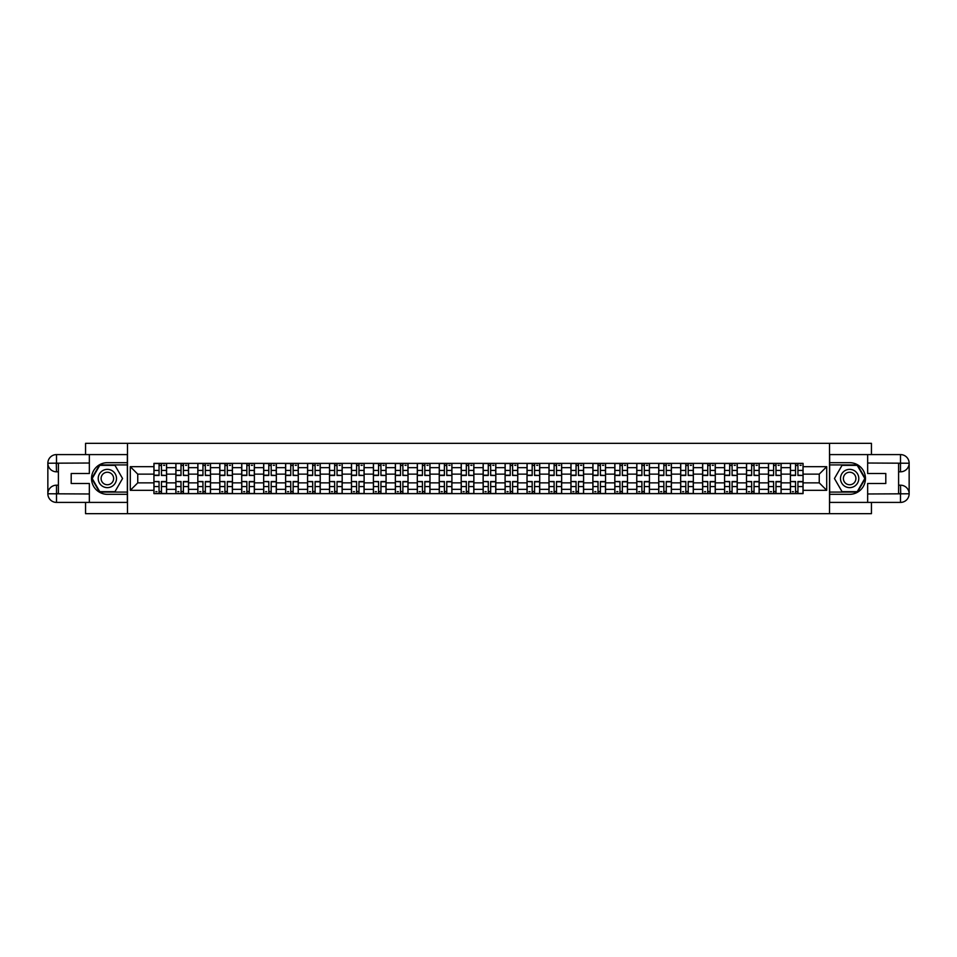 <?xml version="1.0" encoding="UTF-8"?>
<svg xmlns="http://www.w3.org/2000/svg" width="957" height="957" viewBox="0 0 957 957"><rect width="100%" height="100%" fill="white"/><g stroke="black" fill="none" stroke-linecap="round" stroke-linejoin="round"><path stroke-width="1.44" d="M85.556 502.413L85.556 513.67L871.444 513.67L871.444 502.413M871.444 454.587L871.444 443.33L85.556 443.33L85.556 454.587M175.873 493.621L175.873 467.662L166.59 467.662L166.59 493.621M166.59 467.662L166.59 463.379M175.873 467.662L175.873 463.379M188.541 463.379L188.541 493.621M197.824 493.621L197.824 463.379M210.492 463.379L210.492 493.621M219.775 493.621L219.775 463.379M232.431 463.379L232.431 493.621M241.714 493.621L241.714 463.379M254.383 463.379L254.383 493.621M263.665 493.621L263.665 463.379M276.334 463.379L276.334 493.621M285.617 493.621L285.617 463.379M298.273 463.379L298.273 493.621M307.568 493.621L307.568 463.379M320.224 463.379L320.224 493.621M329.507 493.621L329.507 463.379M342.175 463.379L342.175 493.621M351.458 493.621L351.458 463.379M364.115 463.379L364.115 493.621M373.409 493.621L373.409 463.379M386.066 463.379L386.066 493.621M395.349 493.621L395.349 463.379M408.017 463.379L408.017 493.621M417.3 493.621L417.3 463.379M429.968 463.379L429.968 493.621M439.251 493.621L439.251 463.379M451.907 463.379L451.907 493.621M461.19 493.621L461.19 463.379M473.859 463.379L473.859 493.621M483.141 493.621L483.141 463.379M495.81 463.379L495.81 493.621M505.093 493.621L505.093 463.379M517.749 463.379L517.749 493.621M527.032 493.621L527.032 463.379M539.7 463.379L539.7 493.621M548.983 493.621L548.983 463.379M561.651 463.379L561.651 493.621M570.934 493.621L570.934 463.379M583.591 463.379L583.591 493.621M592.885 493.621L592.885 463.379M605.542 463.379L605.542 493.621M614.825 493.621L614.825 463.379M627.493 463.379L627.493 493.621M636.776 493.621L636.776 463.379M649.432 463.379L649.432 493.621M658.727 493.621L658.727 463.379M671.383 463.379L671.383 493.621M680.666 493.621L680.666 463.379M693.335 463.379L693.335 493.621M702.617 493.621L702.617 463.379M715.286 463.379L715.286 493.621M724.569 493.621L724.569 463.379M737.225 463.379L737.225 493.621M746.508 493.621L746.508 463.379M759.176 463.379L759.176 493.621M768.459 493.621L768.459 463.379M781.127 463.379L781.127 493.621M790.41 493.621L790.41 463.379M790.41 482.866L781.127 482.866M768.459 482.866L759.176 482.866M746.508 482.866L737.225 482.866M724.569 482.866L715.286 482.866M702.617 482.866L693.335 482.866M680.666 482.866L671.383 482.866M658.727 482.866L649.432 482.866M636.776 482.866L627.493 482.866M614.825 482.866L605.542 482.866M592.885 482.866L583.591 482.866M570.934 482.866L561.651 482.866M548.983 482.866L539.7 482.866M527.032 482.866L517.749 482.866M505.093 482.866L495.81 482.866M483.141 482.866L473.859 482.866M461.19 482.866L451.907 482.866M439.251 482.866L429.968 482.866M417.3 482.866L408.017 482.866M395.349 482.866L386.066 482.866M373.409 482.866L364.115 482.866M351.458 482.866L342.175 482.866M329.507 482.866L320.224 482.866M307.568 482.866L298.273 482.866M285.617 482.866L276.334 482.866M263.665 482.866L254.383 482.866M241.714 482.866L232.431 482.866M219.775 482.866L210.492 482.866M197.824 482.866L188.541 482.866M175.873 482.866L166.59 482.866M790.41 474.134L781.127 474.134M768.459 474.134L759.176 474.134M746.508 474.134L737.225 474.134M724.569 474.134L715.286 474.134M702.617 474.134L693.335 474.134M680.666 474.134L671.383 474.134M658.727 474.134L649.432 474.134M636.776 474.134L627.493 474.134M614.825 474.134L605.542 474.134M592.885 474.134L583.591 474.134M570.934 474.134L561.651 474.134M548.983 474.134L539.7 474.134M527.032 474.134L517.749 474.134M505.093 474.134L495.81 474.134M483.141 474.134L473.859 474.134M461.19 474.134L451.907 474.134M439.251 474.134L429.968 474.134M417.3 474.134L408.017 474.134M395.349 474.134L386.066 474.134M373.409 474.134L364.115 474.134M351.458 474.134L342.175 474.134M329.507 474.134L320.224 474.134M307.568 474.134L298.273 474.134M285.617 474.134L276.334 474.134M263.665 474.134L254.383 474.134M241.714 474.134L232.431 474.134M219.775 474.134L210.492 474.134M197.824 474.134L188.541 474.134M175.873 474.134L166.59 474.134M137.748 482.866L153.933 482.866L153.933 474.134L137.748 474.134L137.748 482.866L130.296 490.319L130.296 466.681L153.933 466.681L153.933 474.134M803.067 474.134L803.067 482.866L819.252 482.866L819.252 474.134L803.067 474.134L803.067 463.379L153.933 463.379L153.933 466.681M803.067 466.681L826.704 466.681L826.704 490.319L803.067 490.319L803.067 482.866M153.933 482.866L153.933 493.621L803.067 493.621L803.067 490.319M153.933 490.319L130.296 490.319M829.516 513.67L829.516 443.33M127.484 513.67L127.484 443.33M161.458 491.515L159.065 491.515M159.065 465.485L161.458 465.485M183.409 491.515L181.017 491.515M181.017 465.485L183.409 465.485M205.348 491.515L202.956 491.515M202.956 465.485L205.348 465.485M227.299 491.515L224.907 491.515M224.907 465.485L227.299 465.485M249.251 491.515L246.858 491.515M246.858 465.485L249.251 465.485M271.19 491.515L268.797 491.515M268.797 465.485L271.19 465.485M293.141 491.515L290.749 491.515M290.749 465.485L293.141 465.485M315.092 491.515L312.7 491.515M312.7 465.485L315.092 465.485M337.031 491.515L334.651 491.515M334.651 465.485L337.031 465.485M358.983 491.515L356.59 491.515M356.59 465.485L358.983 465.485M380.934 491.515L378.541 491.515M378.541 465.485L380.934 465.485M402.885 491.515L400.493 491.515M400.493 465.485L402.885 465.485M424.824 491.515L422.432 491.515M422.432 465.485L424.824 465.485M446.775 491.515L444.383 491.515M444.383 465.485L446.775 465.485M468.727 491.515L466.334 491.515M466.334 465.485L468.727 465.485M490.666 491.515L488.273 491.515M488.273 465.485L490.666 465.485M512.617 491.515L510.225 491.515M510.225 465.485L512.617 465.485M534.568 491.515L532.176 491.515M532.176 465.485L534.568 465.485M556.507 491.515L554.115 491.515M554.115 465.485L556.507 465.485M578.459 491.515L576.066 491.515M576.066 465.485L578.459 465.485M600.41 491.515L598.017 491.515M598.017 465.485L600.41 465.485M622.349 491.515L619.969 491.515M619.969 465.485L622.349 465.485M644.3 491.515L641.908 491.515M641.908 465.485L644.3 465.485M666.251 491.515L663.859 491.515M663.859 465.485L666.251 465.485M688.203 491.515L685.81 491.515M685.81 465.485L688.203 465.485M710.142 491.515L707.749 491.515M707.749 465.485L710.142 465.485M732.093 491.515L729.701 491.515M729.701 465.485L732.093 465.485M754.044 491.515L751.652 491.515M751.652 465.485L754.044 465.485M775.983 491.515L773.591 491.515M773.591 465.485L775.983 465.485M797.935 491.515L795.542 491.515M795.542 465.485L797.935 465.485M130.296 466.681L137.748 474.134M819.252 482.866L826.704 490.319M819.252 474.134L826.704 466.681M161.458 475.174L166.518 475.473L161.458 475.473L161.458 463.511L166.518 463.511L159.065 463.511L159.065 475.473L154.005 475.473L154.005 463.511L159.065 463.511L154.005 463.511M166.518 475.174L166.518 463.511M159.065 465.341L161.458 465.341M163.563 465.341L164.688 465.341M159.065 481.826L154.005 481.527L159.065 481.527L159.065 493.489L154.005 493.489L161.458 493.489L161.458 481.527L166.518 481.527L166.518 493.489L161.458 493.489L166.518 493.489M154.005 481.826L154.005 493.489M161.458 491.659L159.065 491.659M156.96 491.659L155.824 491.659M183.409 475.174L188.469 475.473L183.409 475.473L183.409 463.511L188.469 463.511L181.017 463.511L181.017 475.473L175.944 475.473L175.944 463.511L181.017 463.511L175.944 463.511M188.469 475.174L188.469 463.511M181.017 465.341L183.409 465.341M185.514 465.341L186.639 465.341M205.348 475.174L210.42 475.473L205.348 475.473L205.348 463.511L210.42 463.511L202.956 463.511L202.956 475.473L197.896 475.473L197.896 463.511L202.956 463.511L197.896 463.511M210.42 475.174L210.42 463.511M202.956 465.341L205.348 465.341M207.466 465.341L208.59 465.341M58.401 471.813L56.499 471.813A8.649 8.649 0 0 1 47.85 463.236A8.649 8.649 0 0 1 56.499 454.587L127.341 454.587L127.341 462.674L107.363 462.674A15.826 15.826 0 0 0 91.537 478.5A15.826 15.826 0 0 0 107.363 494.326L127.341 494.326L127.341 502.413L56.499 502.413A8.649 8.649 0 0 1 47.85 493.764A8.649 8.649 0 0 1 56.499 485.187L58.401 485.187M127.341 494.326L127.341 462.674M89.348 454.587L89.348 473.5L71.201 473.5L71.201 483.5L89.348 483.5L89.348 502.413M56.499 471.813A8.649 8.649 0 0 1 47.85 463.236L56.284 463.164L56.499 471.813A8.649 8.649 0 0 1 47.85 463.236L47.85 493.764L89.348 493.979M56.499 493.979L56.499 502.413A8.649 8.649 0 0 1 47.85 493.764A8.649 8.649 0 0 1 56.499 485.187L56.499 493.621L58.401 493.621L58.401 463.379L56.499 463.379M127.341 464.923L99.528 464.923L91.681 478.5L99.528 492.077L127.341 492.077M898.599 485.187L900.501 485.187A8.649 8.649 0 0 1 909.15 493.764A8.649 8.649 0 0 1 900.501 502.413L829.659 502.413L829.659 494.326L849.637 494.326A15.826 15.826 0 0 0 865.463 478.5A15.826 15.826 0 0 0 849.637 462.674L829.659 462.674L829.659 454.587L900.501 454.587A8.649 8.649 0 0 1 909.15 463.236A8.649 8.649 0 0 1 900.501 471.813L898.599 471.813M829.659 462.674L829.659 494.326M867.652 502.413L867.652 483.5L885.799 483.5L885.799 473.5L867.652 473.5L867.652 454.587M900.501 485.187A8.649 8.649 0 0 1 909.15 493.764L900.716 493.836L900.501 485.187A8.649 8.649 0 0 1 909.15 493.764L909.15 463.236L867.652 463.021M900.501 463.021L900.501 454.587A8.649 8.649 0 0 1 909.15 463.236A8.649 8.649 0 0 1 900.501 471.813L900.501 463.379L898.599 463.379L898.599 493.621L900.501 493.621M829.659 492.077L857.472 492.077L865.319 478.5L857.472 464.923L829.659 464.923M98.212 478.5A9.139 9.139 0 0 0 107.363 487.639A9.139 9.139 0 0 0 116.503 478.5A9.139 9.139 0 0 0 107.363 469.361A9.139 9.139 0 0 0 98.212 478.5M101.095 478.5A6.256 6.256 0 0 0 107.363 484.756A6.256 6.256 0 0 0 113.62 478.5A6.256 6.256 0 0 0 107.363 472.244A6.256 6.256 0 0 0 101.095 478.5M114.96 465.341L122.556 478.5L114.96 491.659L99.767 491.659L92.171 478.5L99.767 465.341L114.96 465.341M840.497 478.5A9.139 9.139 0 0 0 849.637 487.639A9.139 9.139 0 0 0 858.788 478.5A9.139 9.139 0 0 0 849.637 469.361A9.139 9.139 0 0 0 840.497 478.5M843.38 478.5A6.256 6.256 0 0 0 849.637 484.756A6.256 6.256 0 0 0 855.905 478.5A6.256 6.256 0 0 0 849.637 472.244A6.256 6.256 0 0 0 843.38 478.5M857.233 465.341L864.829 478.5L857.233 491.659L842.04 491.659L834.444 478.5L842.04 465.341L857.233 465.341M181.017 481.826L175.944 481.527L181.017 481.527L181.017 493.489L175.944 493.489L183.409 493.489L183.409 481.527L188.469 481.527L188.469 493.489L183.409 493.489L188.469 493.489M175.944 481.826L175.944 493.489M183.409 491.659L181.017 491.659M178.899 491.659L177.775 491.659M202.956 481.826L197.896 481.527L202.956 481.527L202.956 493.489L197.896 493.489L205.348 493.489L205.348 481.527L210.42 481.527L210.42 493.489L205.348 493.489L210.42 493.489M197.896 481.826L197.896 493.489M205.348 491.659L202.956 491.659M200.85 491.659L199.726 491.659M227.299 475.174L232.36 475.473L227.299 475.473L227.299 463.511L232.36 463.511L224.907 463.511L224.907 475.473L219.847 475.473L219.847 463.511L224.907 463.511L219.847 463.511M232.36 475.174L232.36 463.511M224.907 465.341L227.299 465.341M229.405 465.341L230.529 465.341M249.251 475.174L254.311 475.473L249.251 475.473L249.251 463.511L254.311 463.511L246.858 463.511L246.858 475.473L241.786 475.473L241.786 463.511L246.858 463.511L241.786 463.511M254.311 475.174L254.311 463.511M246.858 465.341L249.251 465.341M251.356 465.341L252.481 465.341M271.19 475.174L276.262 475.473L271.19 475.473L271.19 463.511L276.262 463.511L268.797 463.511L268.797 475.473L263.737 475.473L263.737 463.511L268.797 463.511L263.737 463.511M276.262 475.174L276.262 463.511M268.797 465.341L271.19 465.341M273.307 465.341L274.432 465.341M224.907 481.826L219.847 481.527L224.907 481.527L224.907 493.489L219.847 493.489L227.299 493.489L227.299 481.527L232.36 481.527L232.36 493.489L227.299 493.489L232.36 493.489M219.847 481.826L219.847 493.489M227.299 491.659L224.907 491.659M222.802 491.659L221.677 491.659M246.858 481.826L241.786 481.527L246.858 481.527L246.858 493.489L241.786 493.489L249.251 493.489L249.251 481.527L254.311 481.527L254.311 493.489L249.251 493.489L254.311 493.489M241.786 481.826L241.786 493.489M249.251 491.659L246.858 491.659M244.741 491.659L243.616 491.659M268.797 481.826L263.737 481.527L268.797 481.527L268.797 493.489L263.737 493.489L271.19 493.489L271.19 481.527L276.262 481.527L276.262 493.489L271.19 493.489L276.262 493.489M263.737 481.826L263.737 493.489M271.19 491.659L268.797 491.659M266.692 491.659L265.567 491.659M293.141 475.174L298.201 475.473L293.141 475.473L293.141 463.511L298.201 463.511L290.749 463.511L290.749 475.473L285.688 475.473L285.688 463.511L290.749 463.511L285.688 463.511M298.201 475.174L298.201 463.511M290.749 465.341L293.141 465.341M295.246 465.341L296.383 465.341M290.749 481.826L285.688 481.527L290.749 481.527L290.749 493.489L285.688 493.489L293.141 493.489L293.141 481.527L298.201 481.527L298.201 493.489L293.141 493.489L298.201 493.489M285.688 481.826L285.688 493.489M293.141 491.659L290.749 491.659M288.643 491.659L287.519 491.659M315.092 475.174L320.152 475.473L315.092 475.473L315.092 463.511L320.152 463.511L312.7 463.511L312.7 475.473L307.628 475.473L307.628 463.511L312.7 463.511L307.628 463.511M320.152 475.174L320.152 463.511M312.7 465.341L315.092 465.341M317.198 465.341L318.322 465.341M312.7 481.826L307.628 481.527L312.7 481.527L312.7 493.489L307.628 493.489L315.092 493.489L315.092 481.527L320.152 481.527L320.152 493.489L315.092 493.489L320.152 493.489M307.628 481.826L307.628 493.489M315.092 491.659L312.7 491.659M310.582 491.659L309.458 491.659M337.031 475.174L342.104 475.473L337.031 475.473L337.031 463.511L342.104 463.511L334.651 463.511L334.651 475.473L329.579 475.473L329.579 463.511L334.651 463.511L329.579 463.511M342.104 475.174L342.104 463.511M334.651 465.341L337.031 465.341M339.149 465.341L340.273 465.341M334.651 481.826L329.579 481.527L334.651 481.527L334.651 493.489L329.579 493.489L337.031 493.489L337.031 481.527L342.104 481.527L342.104 493.489L337.031 493.489L342.104 493.489M329.579 481.826L329.579 493.489M337.031 491.659L334.651 491.659M332.534 491.659L331.409 491.659M358.983 475.174L364.055 475.473L358.983 475.473L358.983 463.511L364.055 463.511L356.59 463.511L356.59 475.473L351.53 475.473L351.53 463.511L356.59 463.511L351.53 463.511M364.055 475.174L364.055 463.511M356.59 465.341L358.983 465.341M361.1 465.341L362.225 465.341M356.59 481.826L351.53 481.527L356.59 481.527L356.59 493.489L351.53 493.489L358.983 493.489L358.983 481.527L364.055 481.527L364.055 493.489L358.983 493.489L364.055 493.489M351.53 481.826L351.53 493.489M358.983 491.659L356.59 491.659M354.485 491.659L353.36 491.659M380.934 475.174L385.994 475.473L380.934 475.473L380.934 463.511L385.994 463.511L378.541 463.511L378.541 475.473L373.481 475.473L373.481 463.511L378.541 463.511L373.481 463.511M385.994 475.174L385.994 463.511M378.541 465.341L380.934 465.341M383.039 465.341L384.164 465.341M402.885 475.174L407.945 475.473L402.885 475.473L402.885 463.511L407.945 463.511L400.493 463.511L400.493 475.473L395.42 475.473L395.42 463.511L400.493 463.511L395.42 463.511M407.945 475.174L407.945 463.511M400.493 465.341L402.885 465.341M404.99 465.341L406.115 465.341M424.824 475.174L429.896 475.473L424.824 475.473L424.824 463.511L429.896 463.511L422.432 463.511L422.432 475.473L417.372 475.473L417.372 463.511L422.432 463.511L417.372 463.511M429.896 475.174L429.896 463.511M422.432 465.341L424.824 465.341M426.942 465.341L428.066 465.341M446.775 475.174L451.836 475.473L446.775 475.473L446.775 463.511L451.836 463.511L444.383 463.511L444.383 475.473L439.323 475.473L439.323 463.511L444.383 463.511L439.323 463.511M451.836 475.174L451.836 463.511M444.383 465.341L446.775 465.341M448.881 465.341L450.005 465.341M468.727 475.174L473.787 475.473L468.727 475.473L468.727 463.511L473.787 463.511L466.334 463.511L466.334 475.473L461.262 475.473L461.262 463.511L466.334 463.511L461.262 463.511M473.787 475.174L473.787 463.511M466.334 465.341L468.727 465.341M470.832 465.341L471.957 465.341M490.666 475.174L495.738 475.473L490.666 475.473L490.666 463.511L495.738 463.511L488.273 463.511L488.273 475.473L483.213 475.473L483.213 463.511L488.273 463.511L483.213 463.511M495.738 475.174L495.738 463.511M488.273 465.341L490.666 465.341M492.783 465.341L493.908 465.341M378.541 481.826L373.481 481.527L378.541 481.527L378.541 493.489L373.481 493.489L380.934 493.489L380.934 481.527L385.994 481.527L385.994 493.489L380.934 493.489L385.994 493.489M373.481 481.826L373.481 493.489M380.934 491.659L378.541 491.659M376.424 491.659L375.3 491.659M400.493 481.826L395.42 481.527L400.493 481.527L400.493 493.489L395.42 493.489L402.885 493.489L402.885 481.527L407.945 481.527L407.945 493.489L402.885 493.489L407.945 493.489M395.42 481.826L395.42 493.489M402.885 491.659L400.493 491.659M398.375 491.659L397.251 491.659M422.432 481.826L417.372 481.527L422.432 481.527L422.432 493.489L417.372 493.489L424.824 493.489L424.824 481.527L429.896 481.527L429.896 493.489L424.824 493.489L429.896 493.489M417.372 481.826L417.372 493.489M424.824 491.659L422.432 491.659M420.326 491.659L419.202 491.659M444.383 481.826L439.323 481.527L444.383 481.527L444.383 493.489L439.323 493.489L446.775 493.489L446.775 481.527L451.836 481.527L451.836 493.489L446.775 493.489L451.836 493.489M439.323 481.826L439.323 493.489M446.775 491.659L444.383 491.659M442.278 491.659L441.141 491.659M466.334 481.826L461.262 481.527L466.334 481.527L466.334 493.489L461.262 493.489L468.727 493.489L468.727 481.527L473.787 481.527L473.787 493.489L468.727 493.489L473.787 493.489M461.262 481.826L461.262 493.489M468.727 491.659L466.334 491.659M464.217 491.659L463.092 491.659M488.273 481.826L483.213 481.527L488.273 481.527L488.273 493.489L483.213 493.489L490.666 493.489L490.666 481.527L495.738 481.527L495.738 493.489L490.666 493.489L495.738 493.489M483.213 481.826L483.213 493.489M490.666 491.659L488.273 491.659M486.168 491.659L485.043 491.659M512.617 475.174L517.677 475.473L512.617 475.473L512.617 463.511L517.677 463.511L510.225 463.511L510.225 475.473L505.164 475.473L505.164 463.511L510.225 463.511L505.164 463.511M517.677 475.174L517.677 463.511M510.225 465.341L512.617 465.341M514.722 465.341L515.859 465.341M510.225 481.826L505.164 481.527L510.225 481.527L510.225 493.489L505.164 493.489L512.617 493.489L512.617 481.527L517.677 481.527L517.677 493.489L512.617 493.489L517.677 493.489M505.164 481.826L505.164 493.489M512.617 491.659L510.225 491.659M508.119 491.659L506.995 491.659M534.568 475.174L539.628 475.473L534.568 475.473L534.568 463.511L539.628 463.511L532.176 463.511L532.176 475.473L527.104 475.473L527.104 463.511L532.176 463.511L527.104 463.511M539.628 475.174L539.628 463.511M532.176 465.341L534.568 465.341M536.674 465.341L537.798 465.341M532.176 481.826L527.104 481.527L532.176 481.527L532.176 493.489L527.104 493.489L534.568 493.489L534.568 481.527L539.628 481.527L539.628 493.489L534.568 493.489L539.628 493.489M527.104 481.826L527.104 493.489M534.568 491.659L532.176 491.659M530.058 491.659L528.934 491.659M556.507 475.174L561.58 475.473L556.507 475.473L556.507 463.511L561.58 463.511L554.115 463.511L554.115 475.473L549.055 475.473L549.055 463.511L554.115 463.511L549.055 463.511M561.58 475.174L561.58 463.511M554.115 465.341L556.507 465.341M558.625 465.341L559.749 465.341M554.115 481.826L549.055 481.527L554.115 481.527L554.115 493.489L549.055 493.489L556.507 493.489L556.507 481.527L561.58 481.527L561.58 493.489L556.507 493.489L561.58 493.489M549.055 481.826L549.055 493.489M556.507 491.659L554.115 491.659M552.01 491.659L550.885 491.659M578.459 475.174L583.519 475.473L578.459 475.473L578.459 463.511L583.519 463.511L576.066 463.511L576.066 475.473L571.006 475.473L571.006 463.511L576.066 463.511L571.006 463.511M583.519 475.174L583.519 463.511M576.066 465.341L578.459 465.341M580.576 465.341L581.7 465.341M576.066 481.826L571.006 481.527L576.066 481.527L576.066 493.489L571.006 493.489L578.459 493.489L578.459 481.527L583.519 481.527L583.519 493.489L578.459 493.489L583.519 493.489M571.006 481.826L571.006 493.489M578.459 491.659L576.066 491.659M573.961 491.659L572.836 491.659M600.41 475.174L605.47 475.473L600.41 475.473L600.41 463.511L605.47 463.511L598.017 463.511L598.017 475.473L592.945 475.473L592.945 463.511L598.017 463.511L592.945 463.511M605.47 475.174L605.47 463.511M598.017 465.341L600.41 465.341M602.515 465.341L603.64 465.341M598.017 481.826L592.945 481.527L598.017 481.527L598.017 493.489L592.945 493.489L600.41 493.489L600.41 481.527L605.47 481.527L605.47 493.489L600.41 493.489L605.47 493.489M592.945 481.826L592.945 493.489M600.41 491.659L598.017 491.659M595.9 491.659L594.775 491.659M622.349 475.174L627.421 475.473L622.349 475.473L622.349 463.511L627.421 463.511L619.969 463.511L619.969 475.473L614.896 475.473L614.896 463.511L619.969 463.511L614.896 463.511M627.421 475.174L627.421 463.511M619.969 465.341L622.349 465.341M624.466 465.341L625.591 465.341M619.969 481.826L614.896 481.527L619.969 481.527L619.969 493.489L614.896 493.489L622.349 493.489L622.349 481.527L627.421 481.527L627.421 493.489L622.349 493.489L627.421 493.489M614.896 481.826L614.896 493.489M622.349 491.659L619.969 491.659M617.851 491.659L616.727 491.659M644.3 475.174L649.372 475.473L644.3 475.473L644.3 463.511L649.372 463.511L641.908 463.511L641.908 475.473L636.848 475.473L636.848 463.511L641.908 463.511L636.848 463.511M649.372 475.174L649.372 463.511M641.908 465.341L644.3 465.341M646.418 465.341L647.542 465.341M641.908 481.826L636.848 481.527L641.908 481.527L641.908 493.489L636.848 493.489L644.3 493.489L644.3 481.527L649.372 481.527L649.372 493.489L644.3 493.489L649.372 493.489M636.848 481.826L636.848 493.489M644.3 491.659L641.908 491.659M639.802 491.659L638.678 491.659M666.251 475.174L671.312 475.473L666.251 475.473L666.251 463.511L671.312 463.511L663.859 463.511L663.859 475.473L658.799 475.473L658.799 463.511L663.859 463.511L658.799 463.511M671.312 475.174L671.312 463.511M663.859 465.341L666.251 465.341M668.357 465.341L669.481 465.341M663.859 481.826L658.799 481.527L663.859 481.527L663.859 493.489L658.799 493.489L666.251 493.489L666.251 481.527L671.312 481.527L671.312 493.489L666.251 493.489L671.312 493.489M658.799 481.826L658.799 493.489M666.251 491.659L663.859 491.659M661.754 491.659L660.617 491.659M688.203 475.174L693.263 475.473L688.203 475.473L688.203 463.511L693.263 463.511L685.81 463.511L685.81 475.473L680.738 475.473L680.738 463.511L685.81 463.511L680.738 463.511M693.263 475.174L693.263 463.511M685.81 465.341L688.203 465.341M690.308 465.341L691.433 465.341M685.81 481.826L680.738 481.527L685.81 481.527L685.81 493.489L680.738 493.489L688.203 493.489L688.203 481.527L693.263 481.527L693.263 493.489L688.203 493.489L693.263 493.489M680.738 481.826L680.738 493.489M688.203 491.659L685.81 491.659M683.693 491.659L682.568 491.659M710.142 475.174L715.214 475.473L710.142 475.473L710.142 463.511L715.214 463.511L707.749 463.511L707.749 475.473L702.689 475.473L702.689 463.511L707.749 463.511L702.689 463.511M715.214 475.174L715.214 463.511M707.749 465.341L710.142 465.341M712.259 465.341L713.384 465.341M707.749 481.826L702.689 481.527L707.749 481.527L707.749 493.489L702.689 493.489L710.142 493.489L710.142 481.527L715.214 481.527L715.214 493.489L710.142 493.489L715.214 493.489M702.689 481.826L702.689 493.489M710.142 491.659L707.749 491.659M705.644 491.659L704.519 491.659M732.093 475.174L737.153 475.473L732.093 475.473L732.093 463.511L737.153 463.511L729.701 463.511L729.701 475.473L724.64 475.473L724.64 463.511L729.701 463.511L724.64 463.511M737.153 475.174L737.153 463.511M729.701 465.341L732.093 465.341M734.198 465.341L735.323 465.341M729.701 481.826L724.64 481.527L729.701 481.527L729.701 493.489L724.64 493.489L732.093 493.489L732.093 481.527L737.153 481.527L737.153 493.489L732.093 493.489L737.153 493.489M724.64 481.826L724.64 493.489M732.093 491.659L729.701 491.659M727.595 491.659L726.471 491.659M754.044 475.174L759.104 475.473L754.044 475.473L754.044 463.511L759.104 463.511L751.652 463.511L751.652 475.473L746.58 475.473L746.58 463.511L751.652 463.511L746.58 463.511M759.104 475.174L759.104 463.511M751.652 465.341L754.044 465.341M756.15 465.341L757.274 465.341M751.652 481.826L746.58 481.527L751.652 481.527L751.652 493.489L746.58 493.489L754.044 493.489L754.044 481.527L759.104 481.527L759.104 493.489L754.044 493.489L759.104 493.489M746.58 481.826L746.58 493.489M754.044 491.659L751.652 491.659M749.534 491.659L748.41 491.659M775.983 475.174L781.056 475.473L775.983 475.473L775.983 463.511L781.056 463.511L773.591 463.511L773.591 475.473L768.531 475.473L768.531 463.511L773.591 463.511L768.531 463.511M781.056 475.174L781.056 463.511M773.591 465.341L775.983 465.341M778.101 465.341L779.225 465.341M773.591 481.826L768.531 481.527L773.591 481.527L773.591 493.489L768.531 493.489L775.983 493.489L775.983 481.527L781.056 481.527L781.056 493.489L775.983 493.489L781.056 493.489M768.531 481.826L768.531 493.489M775.983 491.659L773.591 491.659M771.486 491.659L770.361 491.659M797.935 475.174L802.995 475.473L797.935 475.473L797.935 463.511L802.995 463.511L795.542 463.511L795.542 475.473L790.482 475.473L790.482 463.511L795.542 463.511L790.482 463.511M802.995 475.174L802.995 463.511M795.542 465.341L797.935 465.341M800.04 465.341L801.176 465.341M795.542 481.826L790.482 481.527L795.542 481.527L795.542 493.489L790.482 493.489L797.935 493.489L797.935 481.527L802.995 481.527L802.995 493.489L797.935 493.489L802.995 493.489M790.482 481.826L790.482 493.489M797.935 491.659L795.542 491.659M793.437 491.659L792.312 491.659M768.459 467.662L759.176 467.662M746.508 467.662L737.225 467.662M724.569 467.662L715.286 467.662M702.617 467.662L693.335 467.662M680.666 467.662L671.383 467.662M658.727 467.662L649.432 467.662M636.776 467.662L627.493 467.662M614.825 467.662L605.542 467.662M592.885 467.662L583.591 467.662M570.934 467.662L561.651 467.662M548.983 467.662L539.7 467.662M527.032 467.662L517.749 467.662M505.093 467.662L495.81 467.662M483.141 467.662L473.859 467.662M461.19 467.662L451.907 467.662M439.251 467.662L429.968 467.662M417.3 467.662L408.017 467.662M395.349 467.662L386.066 467.662M373.409 467.662L364.115 467.662M351.458 467.662L342.175 467.662M329.507 467.662L320.224 467.662M307.568 467.662L298.273 467.662M285.617 467.662L276.334 467.662M263.665 467.662L254.383 467.662M241.714 467.662L232.431 467.662M219.775 467.662L210.492 467.662M197.824 467.662L188.541 467.662M790.41 467.662L781.127 467.662M768.459 489.338L759.176 489.338M746.508 489.338L737.225 489.338M724.569 489.338L715.286 489.338M702.617 489.338L693.335 489.338M680.666 489.338L671.383 489.338M658.727 489.338L649.432 489.338M636.776 489.338L627.493 489.338M614.825 489.338L605.542 489.338M592.885 489.338L583.591 489.338M570.934 489.338L561.651 489.338M548.983 489.338L539.7 489.338M527.032 489.338L517.749 489.338M505.093 489.338L495.81 489.338M483.141 489.338L473.859 489.338M461.19 489.338L451.907 489.338M439.251 489.338L429.968 489.338M417.3 489.338L408.017 489.338M395.349 489.338L386.066 489.338M373.409 489.338L364.115 489.338M351.458 489.338L342.175 489.338M329.507 489.338L320.224 489.338M307.568 489.338L298.273 489.338M285.617 489.338L276.334 489.338M263.665 489.338L254.383 489.338M241.714 489.338L232.431 489.338M219.775 489.338L210.492 489.338M197.824 489.338L188.541 489.338M175.873 489.338L166.59 489.338M790.41 489.338L781.127 489.338M161.458 470.425L166.518 470.425M154.005 475.174L159.065 475.174M154.005 470.425L159.065 470.425M159.065 486.575L154.005 486.575M166.518 481.826L161.458 481.826M166.518 486.575L161.458 486.575M183.409 470.425L188.469 470.425M175.944 475.174L181.017 475.174M175.944 470.425L181.017 470.425M205.348 470.425L210.42 470.425M197.896 475.174L202.956 475.174M197.896 470.425L202.956 470.425M89.348 463.021L56.296 463.176M47.85 493.764A8.649 8.649 0 0 1 56.499 485.187M47.85 463.236A8.649 8.649 0 0 1 56.499 454.587L56.499 463.021M867.652 493.979L900.704 493.824M909.15 463.236A8.649 8.649 0 0 1 900.501 471.813M909.15 493.764A8.649 8.649 0 0 1 900.501 502.413L900.501 493.979M181.017 486.575L175.944 486.575M188.469 481.826L183.409 481.826M188.469 486.575L183.409 486.575M202.956 486.575L197.896 486.575M210.42 481.826L205.348 481.826M210.42 486.575L205.348 486.575M227.299 470.425L232.36 470.425M219.847 475.174L224.907 475.174M219.847 470.425L224.907 470.425M249.251 470.425L254.311 470.425M241.786 475.174L246.858 475.174M241.786 470.425L246.858 470.425M271.19 470.425L276.262 470.425M263.737 475.174L268.797 475.174M263.737 470.425L268.797 470.425M224.907 486.575L219.847 486.575M232.36 481.826L227.299 481.826M232.36 486.575L227.299 486.575M246.858 486.575L241.786 486.575M254.311 481.826L249.251 481.826M254.311 486.575L249.251 486.575M268.797 486.575L263.737 486.575M276.262 481.826L271.19 481.826M276.262 486.575L271.19 486.575M293.141 470.425L298.201 470.425M285.688 475.174L290.749 475.174M285.688 470.425L290.749 470.425M290.749 486.575L285.688 486.575M298.201 481.826L293.141 481.826M298.201 486.575L293.141 486.575M315.092 470.425L320.152 470.425M307.628 475.174L312.7 475.174M307.628 470.425L312.7 470.425M312.7 486.575L307.628 486.575M320.152 481.826L315.092 481.826M320.152 486.575L315.092 486.575M337.031 470.425L342.104 470.425M329.579 475.174L334.651 475.174M329.579 470.425L334.651 470.425M334.651 486.575L329.579 486.575M342.104 481.826L337.031 481.826M342.104 486.575L337.031 486.575M358.983 470.425L364.055 470.425M351.53 475.174L356.59 475.174M351.53 470.425L356.59 470.425M356.59 486.575L351.53 486.575M364.055 481.826L358.983 481.826M364.055 486.575L358.983 486.575M380.934 470.425L385.994 470.425M373.481 475.174L378.541 475.174M373.481 470.425L378.541 470.425M402.885 470.425L407.945 470.425M395.42 475.174L400.493 475.174M395.42 470.425L400.493 470.425M424.824 470.425L429.896 470.425M417.372 475.174L422.432 475.174M417.372 470.425L422.432 470.425M446.775 470.425L451.836 470.425M439.323 475.174L444.383 475.174M439.323 470.425L444.383 470.425M468.727 470.425L473.787 470.425M461.262 475.174L466.334 475.174M461.262 470.425L466.334 470.425M490.666 470.425L495.738 470.425M483.213 475.174L488.273 475.174M483.213 470.425L488.273 470.425M378.541 486.575L373.481 486.575M385.994 481.826L380.934 481.826M385.994 486.575L380.934 486.575M400.493 486.575L395.42 486.575M407.945 481.826L402.885 481.826M407.945 486.575L402.885 486.575M422.432 486.575L417.372 486.575M429.896 481.826L424.824 481.826M429.896 486.575L424.824 486.575M444.383 486.575L439.323 486.575M451.836 481.826L446.775 481.826M451.836 486.575L446.775 486.575M466.334 486.575L461.262 486.575M473.787 481.826L468.727 481.826M473.787 486.575L468.727 486.575M488.273 486.575L483.213 486.575M495.738 481.826L490.666 481.826M495.738 486.575L490.666 486.575M512.617 470.425L517.677 470.425M505.164 475.174L510.225 475.174M505.164 470.425L510.225 470.425M510.225 486.575L505.164 486.575M517.677 481.826L512.617 481.826M517.677 486.575L512.617 486.575M534.568 470.425L539.628 470.425M527.104 475.174L532.176 475.174M527.104 470.425L532.176 470.425M532.176 486.575L527.104 486.575M539.628 481.826L534.568 481.826M539.628 486.575L534.568 486.575M556.507 470.425L561.58 470.425M549.055 475.174L554.115 475.174M549.055 470.425L554.115 470.425M554.115 486.575L549.055 486.575M561.58 481.826L556.507 481.826M561.58 486.575L556.507 486.575M578.459 470.425L583.519 470.425M571.006 475.174L576.066 475.174M571.006 470.425L576.066 470.425M576.066 486.575L571.006 486.575M583.519 481.826L578.459 481.826M583.519 486.575L578.459 486.575M600.41 470.425L605.47 470.425M592.945 475.174L598.017 475.174M592.945 470.425L598.017 470.425M598.017 486.575L592.945 486.575M605.47 481.826L600.41 481.826M605.47 486.575L600.41 486.575M622.349 470.425L627.421 470.425M614.896 475.174L619.969 475.174M614.896 470.425L619.969 470.425M619.969 486.575L614.896 486.575M627.421 481.826L622.349 481.826M627.421 486.575L622.349 486.575M644.3 470.425L649.372 470.425M636.848 475.174L641.908 475.174M636.848 470.425L641.908 470.425M641.908 486.575L636.848 486.575M649.372 481.826L644.3 481.826M649.372 486.575L644.3 486.575M666.251 470.425L671.312 470.425M658.799 475.174L663.859 475.174M658.799 470.425L663.859 470.425M663.859 486.575L658.799 486.575M671.312 481.826L666.251 481.826M671.312 486.575L666.251 486.575M688.203 470.425L693.263 470.425M680.738 475.174L685.81 475.174M680.738 470.425L685.81 470.425M685.81 486.575L680.738 486.575M693.263 481.826L688.203 481.826M693.263 486.575L688.203 486.575M710.142 470.425L715.214 470.425M702.689 475.174L707.749 475.174M702.689 470.425L707.749 470.425M707.749 486.575L702.689 486.575M715.214 481.826L710.142 481.826M715.214 486.575L710.142 486.575M732.093 470.425L737.153 470.425M724.64 475.174L729.701 475.174M724.64 470.425L729.701 470.425M729.701 486.575L724.64 486.575M737.153 481.826L732.093 481.826M737.153 486.575L732.093 486.575M754.044 470.425L759.104 470.425M746.58 475.174L751.652 475.174M746.58 470.425L751.652 470.425M751.652 486.575L746.58 486.575M759.104 481.826L754.044 481.826M759.104 486.575L754.044 486.575M775.983 470.425L781.056 470.425M768.531 475.174L773.591 475.174M768.531 470.425L773.591 470.425M773.591 486.575L768.531 486.575M781.056 481.826L775.983 481.826M781.056 486.575L775.983 486.575M797.935 470.425L802.995 470.425M790.482 475.174L795.542 475.174M790.482 470.425L795.542 470.425M795.542 486.575L790.482 486.575M802.995 481.826L797.935 481.826M802.995 486.575L797.935 486.575"/></g></svg>
